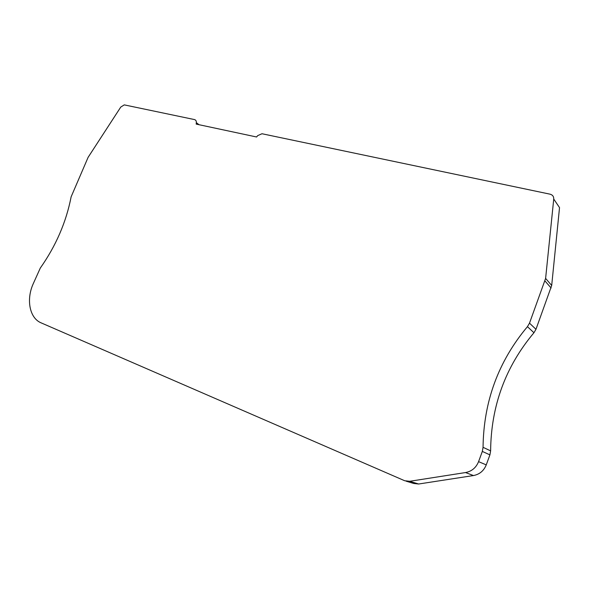 <?xml version="1.0" encoding="UTF-8"?>
<svg xmlns="http://www.w3.org/2000/svg" width="589" height="589" viewBox="0 0 589 589"><rect width="100%" height="100%" fill="white"/><g stroke="black" fill="none" stroke-linecap="round" stroke-linejoin="round"><path stroke-width="0.88" d="M406.093 481.169L413.692 483.473L418.617 484.011L473.468 475.551C479.564 474.381 483.827 470.825 486.249 464.883L489.915 454.877L490.622 450.865C491.049 406.005 505.495 366.63 533.951 332.733L535.968 329.303L551.694 285.466L559.528 207.608L553.741 199.045C553.822 196.498 552.585 194.878 550.038 194.171L261.98 133.74L257.665 135.639L256.59 136.987L196.189 124.102L196.336 122.637C196.424 120.966 195.791 119.942 194.444 119.567L124.264 104.879L120.767 107.073L88.107 157.344L71.136 196.807C66.204 222.149 55.926 245.893 40.302 268.054L33.153 283.92C26.063 299.668 29.59 318.185 41.12 322.86L404.709 480.749L409.716 481.287L465.531 472.555C471.737 471.355 476.089 467.718 478.57 461.643L482.325 451.417L483.054 447.323C483.606 401.536 498.404 361.315 527.442 326.659L529.504 323.155L545.613 278.406L553.741 199.045M199.03 124.713L196.336 122.637M551.694 285.466L545.613 278.406M551.105 288.006L545.009 280.997M535.968 329.303L529.504 323.155M533.951 332.733L527.442 326.659M490.622 450.865L483.054 447.323M489.915 454.877L482.325 451.417M486.249 464.883L478.57 461.643M473.468 475.551L465.531 472.555M418.617 484.011L409.716 481.287"/></g></svg>
